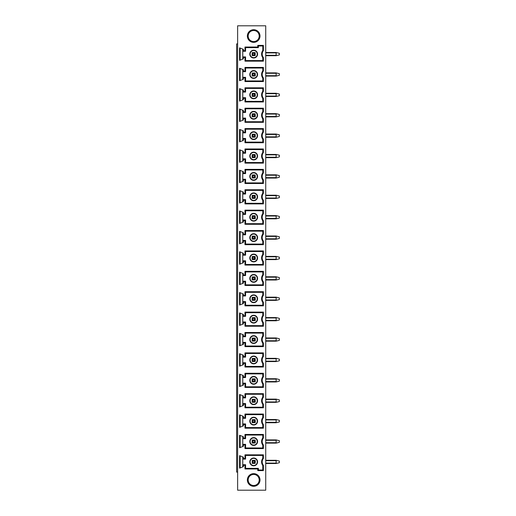 <?xml version="1.0" encoding="UTF-8"?>
<svg xmlns="http://www.w3.org/2000/svg" width="516" height="516" viewBox="0 0 516 516"><rect width="100%" height="100%" fill="white"/><g stroke="black" fill="none" stroke-linecap="round" stroke-linejoin="round"><path stroke-width="0.77" d="M237.631 43.905L236.625 43.905L236.625 472.095L237.631 472.095M237.631 25.8L237.631 490.2L265.727 490.2L265.727 25.8L237.631 25.8M253.685 30.508A5.528 5.528 0 0 1 259.213 36.036A5.528 5.528 0 0 1 253.685 41.564A5.528 5.528 0 0 1 248.157 36.036A5.528 5.528 0 0 1 253.685 30.508M258.993 37.578L258.49 38.765M258.619 38.519L258.987 37.603M259.116 37.049L259.187 36.578M259.187 35.527L259 34.514M258.987 34.488L258.645 33.592M258.619 33.546L258.98 34.462M259.116 35.023L259.187 35.488M259.187 36.539L259.013 37.494M248.88 33.308L248.377 34.495M248.357 34.578L248.183 35.533M248.19 36.584L248.254 37.049M248.39 37.61L248.751 38.526M248.725 38.474L248.383 37.584M248.37 37.558L248.183 36.546M248.183 35.494L248.254 35.017M248.383 34.469L248.751 33.546M253.685 42.364A6.327 6.327 0 0 1 247.358 36.036A6.327 6.327 0 0 1 253.685 29.709A6.327 6.327 0 0 1 260.012 36.036A6.327 6.327 0 0 1 253.685 42.364M243.371 436.723L243.371 438.097L244.977 438.097L244.977 434.446L263.399 434.446L263.399 438.058A5.541 5.541 0 0 0 263.399 444.966L263.399 448.578L244.977 448.578L244.977 444.927L243.371 444.927L243.371 446.308L239.559 447.753L239.559 435.252L243.371 436.723M243.371 416.328L243.371 417.702L244.977 417.702L244.977 414.058L263.399 414.058L263.399 417.67A5.541 5.541 0 0 0 263.399 424.578L263.399 428.183L244.977 428.183L244.977 424.539L243.371 424.539L243.371 425.919L239.559 427.364L239.559 414.864L243.371 416.328M243.371 395.94L243.371 397.314L244.977 397.314L244.977 393.669L263.399 393.669L263.399 397.275A5.541 5.541 0 0 0 263.399 404.183L263.399 407.795L244.977 407.795L244.977 404.151L243.371 404.151L243.371 405.524L239.559 406.976L239.559 394.476L243.371 395.94M243.371 375.551L243.371 376.925L244.977 376.925L244.977 373.274L263.399 373.274L263.399 376.886A5.541 5.541 0 0 0 263.399 383.794L263.399 387.406L244.977 387.406L244.977 383.762L243.371 383.762L243.371 385.136L239.559 386.587L239.559 374.081L243.371 375.551M243.371 355.156L243.371 356.53L244.977 356.53L244.977 352.886L263.399 352.886L263.399 356.498A5.541 5.541 0 0 0 263.399 363.406L263.399 367.018L244.977 367.018L244.977 363.367L243.371 363.367L243.371 364.748L239.559 366.192L239.559 353.692L243.371 355.156M243.371 334.768L243.371 336.142L244.977 336.142L244.977 332.498L263.399 332.498L263.399 336.11A5.541 5.541 0 0 0 263.399 343.017L263.399 346.623L244.977 346.623L244.977 342.979L243.371 342.979L243.371 344.359L239.559 345.804L239.559 333.304L243.371 334.768M243.371 314.379L243.371 315.753L244.977 315.753L244.977 312.109L263.399 312.109L263.399 315.715A5.541 5.541 0 0 0 263.399 322.623L263.399 326.235L244.977 326.235L244.977 322.59L243.371 322.59L243.371 323.964L239.559 325.415L239.559 312.909L243.371 314.379M243.371 293.991L243.371 295.365L244.977 295.365L244.977 291.714L263.399 291.714L263.399 295.326A5.541 5.541 0 0 0 263.399 302.234L263.399 305.846L244.977 305.846L244.977 302.202L243.371 302.202L243.371 303.576L239.559 305.02L239.559 292.52L243.371 293.991M243.371 273.596L243.371 274.97L244.977 274.97L244.977 271.326L263.399 271.326L263.399 274.938A5.541 5.541 0 0 0 263.399 281.846L263.399 285.458L244.977 285.458L244.977 281.807L243.371 281.807L243.371 283.187L239.559 284.632L239.559 272.132L243.371 273.596M243.371 253.208L243.371 254.582L244.977 254.582L244.977 250.937L263.399 250.937L263.399 254.543A5.541 5.541 0 0 0 263.399 261.457L263.399 265.063L244.977 265.063L244.977 261.418L243.371 261.418L243.371 262.792L239.559 264.244L239.559 251.744L243.371 253.208M243.371 232.819L243.371 234.193L244.977 234.193L244.977 230.542L263.399 230.542L263.399 234.154A5.541 5.541 0 0 0 263.399 241.062L263.399 244.674L244.977 244.674L244.977 241.03L243.371 241.03L243.371 242.404L239.559 243.855L239.559 231.349L243.371 232.819M243.371 212.424L243.371 213.798L244.977 213.798L244.977 210.154L263.399 210.154L263.399 213.766A5.541 5.541 0 0 0 263.399 220.674L263.399 224.286L244.977 224.286L244.977 220.635L243.371 220.635L243.371 222.015L239.559 223.46L239.559 210.96L243.371 212.424M243.371 192.036L243.371 193.41L244.977 193.41L244.977 189.765L263.399 189.765L263.399 193.377A5.541 5.541 0 0 0 263.399 200.285L263.399 203.891L244.977 203.891L244.977 200.247L243.371 200.247L243.371 201.627L239.559 203.072L239.559 190.572L243.371 192.036M243.371 171.647L243.371 173.021L244.977 173.021L244.977 169.377L263.399 169.377L263.399 172.983A5.541 5.541 0 0 0 263.399 179.891L263.399 183.502L244.977 183.502L244.977 179.858L243.371 179.858L243.371 181.232L239.559 182.683L239.559 170.183L243.371 171.647M243.371 151.259L243.371 152.633L244.977 152.633L244.977 148.982L263.399 148.982L263.399 152.594A5.541 5.541 0 0 0 263.399 159.502L263.399 163.114L244.977 163.114L244.977 159.47L243.371 159.47L243.371 160.844L239.559 162.295L239.559 149.788L243.371 151.259M243.371 130.864L243.371 132.238L244.977 132.238L244.977 128.594L263.399 128.594L263.399 132.206A5.541 5.541 0 0 0 263.399 139.114L263.399 142.726L244.977 142.726L244.977 139.075L243.371 139.075L243.371 140.455L239.559 141.9L239.559 129.4L243.371 130.864M243.371 110.476L243.371 111.849L244.977 111.849L244.977 108.205L263.399 108.205L263.399 111.817A5.541 5.541 0 0 0 263.399 118.725L263.399 122.331L244.977 122.331L244.977 118.686L243.371 118.686L243.371 120.06L239.559 121.512L239.559 109.011L243.371 110.476M243.371 90.087L243.371 91.461L244.977 91.461L244.977 87.817L263.399 87.817L263.399 91.422A5.541 5.541 0 0 0 263.399 98.33L263.399 101.942L244.977 101.942L244.977 98.298L243.371 98.298L243.371 99.672L239.559 101.123L239.559 88.617L243.371 90.087M243.371 69.699L243.371 71.073L244.977 71.073L244.977 67.422L263.399 67.422L263.399 71.034A5.541 5.541 0 0 0 263.399 77.942L263.399 81.554L244.977 81.554L244.977 77.903L243.371 77.903L243.371 79.283L239.559 80.728L239.559 68.228L243.371 69.699M243.371 57.515L243.371 58.889L239.559 60.359L239.559 47.853L243.371 49.317L243.371 50.678L244.977 50.678L244.977 47.033L257.781 47.033L257.781 45.389L263.399 45.389L263.399 50.658A5.541 5.541 0 0 0 263.399 57.553L263.399 61.159L244.977 61.159L244.977 57.515L243.371 57.515L242.765 56.915L242.765 59.121M253.685 486.291A6.327 6.327 0 0 1 247.358 479.964A6.327 6.327 0 0 1 253.685 473.636A6.327 6.327 0 0 1 260.012 479.964A6.327 6.327 0 0 1 253.685 486.291M243.371 457.112L243.371 458.485L244.977 458.485L244.977 454.841L263.399 454.841L263.399 458.447A5.541 5.541 0 0 0 263.399 465.342L263.399 470.611L257.781 470.611L257.781 468.967L244.977 468.967L244.977 465.322L243.371 465.322L243.371 466.683L239.559 468.147L239.559 455.641L243.371 457.112M242.765 456.879L242.765 459.085L243.371 458.485M245.577 459.085L245.577 455.441L262.799 455.441L262.799 458.247A6.14 6.14 0 0 0 262.799 465.548L262.799 470.012L258.381 470.012L258.381 468.367L245.577 468.367L245.577 464.723L242.765 464.723L242.765 459.085L245.577 459.085L244.977 458.485M245.577 455.441L244.977 454.841M263.399 470.611L262.799 470.012L262.799 465.548A6.14 6.14 0 0 1 262.799 458.247L262.799 455.441L263.399 454.841M262.799 458.247L263.399 458.447M262.799 465.548L263.399 465.342M258.381 470.012L257.781 470.611M258.381 468.367L257.781 468.967M245.577 468.367L244.977 468.967M245.577 464.723L244.977 465.322M242.765 466.916L242.765 464.723L243.371 465.322M253.685 458.008A3.896 3.896 0 0 0 249.789 461.904A3.896 3.896 0 0 0 253.685 465.793A3.896 3.896 0 0 0 257.581 461.904A3.896 3.896 0 0 0 253.685 458.008M253.685 458.343A3.56 3.56 0 0 0 250.125 461.904A3.56 3.56 0 0 0 253.685 465.464A3.56 3.56 0 0 0 257.245 461.904A3.56 3.56 0 0 0 253.685 458.343M252.195 460.414L254.891 460.298L255.291 460.698L255.175 463.387L252.195 463.387L252.195 460.414L252.885 461.098L252.885 462.704L254.485 462.704L254.485 461.098L252.885 461.098M252.195 463.387L252.885 462.704M255.175 460.414L254.485 461.098M255.175 463.387L254.485 462.704M240.159 467.915L240.159 455.873M242.765 436.491L242.765 438.697L243.371 438.097M245.577 438.697L245.577 435.053L262.799 435.053L262.799 437.852A6.14 6.14 0 0 0 262.799 445.173L262.799 447.972L245.577 447.972L245.577 444.328L242.765 444.328L242.765 438.697L245.577 438.697L244.977 438.097M245.577 435.053L244.977 434.446M263.399 448.578L262.799 447.972L262.799 445.173A6.14 6.14 0 0 1 262.799 437.852L262.799 435.053L263.399 434.446M262.799 437.852L263.399 438.058M262.799 445.173L263.399 444.966M245.577 447.972L244.977 448.578M245.577 444.328L244.977 444.927M242.765 446.534L242.765 444.328L243.371 444.927M253.685 437.62A3.896 3.896 0 0 0 249.789 441.515A3.896 3.896 0 0 0 253.685 445.405A3.896 3.896 0 0 0 257.581 441.515A3.896 3.896 0 0 0 253.685 437.62M253.685 437.949A3.56 3.56 0 0 0 250.125 441.515A3.56 3.56 0 0 0 253.685 445.076A3.56 3.56 0 0 0 257.245 441.515A3.56 3.56 0 0 0 253.685 437.949M254.485 442.315L255.291 442.715L255.175 440.025L254.485 440.709L252.885 440.709L252.885 442.315L254.485 442.315L254.485 440.709M255.175 442.999L252.479 443.115L252.079 442.715L252.195 440.025L255.175 440.025M252.195 440.025L252.885 440.709M252.195 442.999L252.885 442.315M240.159 447.527L240.159 435.485M242.765 416.096L242.765 418.308L243.371 417.702M245.577 418.308L245.577 414.658L262.799 414.658L262.799 417.463A6.14 6.14 0 0 0 262.799 424.778L262.799 427.583L245.577 427.583L245.577 423.939L242.765 423.939L242.765 418.308L245.577 418.308L244.977 417.702M245.577 414.658L244.977 414.058M263.399 428.183L262.799 427.583L262.799 424.778A6.14 6.14 0 0 1 262.799 417.463L262.799 414.658L263.399 414.058M262.799 417.463L263.399 417.67M262.799 424.778L263.399 424.578M245.577 427.583L244.977 428.183M245.577 423.939L244.977 424.539M242.765 426.145L242.765 423.939L243.371 424.539M253.685 417.231A3.896 3.896 0 0 0 249.789 421.12A3.896 3.896 0 0 0 253.685 425.016A3.896 3.896 0 0 0 257.581 421.12A3.896 3.896 0 0 0 253.685 417.231M253.685 417.56A3.56 3.56 0 0 0 250.125 421.12A3.56 3.56 0 0 0 253.685 424.681A3.56 3.56 0 0 0 257.245 421.12A3.56 3.56 0 0 0 253.685 417.56M254.485 421.927L255.291 422.327L255.175 419.637L254.485 420.321L252.885 420.321L252.885 421.927L254.485 421.927L254.485 420.321M255.175 422.61L252.479 422.727L252.079 422.327L252.195 419.637L255.175 419.637M252.195 419.637L252.885 420.321M252.195 422.61L252.885 421.927M240.159 427.138L240.159 415.096M242.765 395.708L242.765 397.913L243.371 397.314M245.577 397.913L245.577 394.269L262.799 394.269L262.799 397.075A6.14 6.14 0 0 0 262.799 404.389L262.799 407.195L245.577 407.195L245.577 403.551L242.765 403.551L242.765 397.913L245.577 397.913L244.977 397.314M245.577 394.269L244.977 393.669M263.399 407.795L262.799 407.195L262.799 404.389A6.14 6.14 0 0 1 262.799 397.075L262.799 394.269L263.399 393.669M262.799 397.075L263.399 397.275M262.799 404.389L263.399 404.183M245.577 407.195L244.977 407.795M245.577 403.551L244.977 404.151M242.765 405.757L242.765 403.551L243.371 404.151M253.685 396.836A3.896 3.896 0 0 0 249.789 400.732A3.896 3.896 0 0 0 253.685 404.628A3.896 3.896 0 0 0 257.581 400.732A3.896 3.896 0 0 0 253.685 396.836M253.685 397.172A3.56 3.56 0 0 0 250.125 400.732A3.56 3.56 0 0 0 253.685 404.292A3.56 3.56 0 0 0 257.245 400.732A3.56 3.56 0 0 0 253.685 397.172M254.485 401.532L255.291 401.938L255.175 399.242L254.485 399.926L252.885 399.926L252.885 401.532L254.485 401.532L254.485 399.926M255.175 402.222L252.479 402.338L252.079 401.938L252.195 399.242L255.175 399.242M252.195 399.242L252.885 399.926M252.195 402.222L252.885 401.532M240.159 406.743L240.159 394.708M242.765 375.319L242.765 377.525L243.371 376.925M245.577 377.525L245.577 373.881L262.799 373.881L262.799 376.68A6.14 6.14 0 0 0 262.799 384.001L262.799 386.807L245.577 386.807L245.577 383.156L242.765 383.156L242.765 377.525L245.577 377.525L244.977 376.925M245.577 373.881L244.977 373.274M263.399 387.406L262.799 386.807L262.799 384.001A6.14 6.14 0 0 1 262.799 376.68L262.799 373.881L263.399 373.274M262.799 376.68L263.399 376.886M262.799 384.001L263.399 383.794M245.577 386.807L244.977 387.406M245.577 383.156L244.977 383.762M242.765 385.368L242.765 383.156L243.371 383.762M253.685 376.448A3.896 3.896 0 0 0 249.789 380.344A3.896 3.896 0 0 0 253.685 384.233A3.896 3.896 0 0 0 257.581 380.344A3.896 3.896 0 0 0 253.685 376.448M253.685 376.777A3.56 3.56 0 0 0 250.125 380.344A3.56 3.56 0 0 0 253.685 383.904A3.56 3.56 0 0 0 257.245 380.344A3.56 3.56 0 0 0 253.685 376.777M254.485 381.143L255.291 381.543L255.175 378.854L254.485 379.537L252.885 379.537L252.885 381.143L254.485 381.143L254.485 379.537M255.175 381.827L252.479 381.95L252.079 381.543L252.195 378.854L255.175 378.854M252.195 378.854L252.885 379.537M252.195 381.827L252.885 381.143M240.159 386.355L240.159 374.313M242.765 354.931L242.765 357.137L243.371 356.53M245.577 357.137L245.577 353.486L262.799 353.486L262.799 356.292A6.14 6.14 0 0 0 262.799 363.612L262.799 366.412L245.577 366.412L245.577 362.767L242.765 362.767L242.765 357.137L245.577 357.137L244.977 356.53M245.577 353.486L244.977 352.886M263.399 367.018L262.799 366.412L262.799 363.612A6.14 6.14 0 0 1 262.799 356.292L262.799 353.486L263.399 352.886M262.799 356.292L263.399 356.498M262.799 363.612L263.399 363.406M245.577 366.412L244.977 367.018M245.577 362.767L244.977 363.367M242.765 364.973L242.765 362.767L243.371 363.367M253.685 356.059A3.896 3.896 0 0 0 249.789 359.949A3.896 3.896 0 0 0 253.685 363.845A3.896 3.896 0 0 0 257.581 359.949A3.896 3.896 0 0 0 253.685 356.059M253.685 356.388A3.56 3.56 0 0 0 250.125 359.949A3.56 3.56 0 0 0 253.685 363.516A3.56 3.56 0 0 0 257.245 359.949A3.56 3.56 0 0 0 253.685 356.388M254.485 360.755L255.291 361.155L255.175 358.465L254.485 359.149L252.885 359.149L252.885 360.755L254.485 360.755L254.485 359.149M255.175 361.439L252.479 361.555L252.079 361.155L252.195 358.465L255.175 358.465M252.195 358.465L252.885 359.149M252.195 361.439L252.885 360.755M240.159 365.967L240.159 353.924M242.765 334.536L242.765 336.748L243.371 336.142M245.577 336.748L245.577 333.097L262.799 333.097L262.799 335.903A6.14 6.14 0 0 0 262.799 343.217L262.799 346.023L245.577 346.023L245.577 342.379L242.765 342.379L242.765 336.748L245.577 336.748L244.977 336.142M245.577 333.097L244.977 332.498M263.399 346.623L262.799 346.023L262.799 343.217A6.14 6.14 0 0 1 262.799 335.903L262.799 333.097L263.399 332.498M262.799 335.903L263.399 336.11M262.799 343.217L263.399 343.017M245.577 346.023L244.977 346.623M245.577 342.379L244.977 342.979M242.765 344.585L242.765 342.379L243.371 342.979M253.685 335.664A3.896 3.896 0 0 0 249.789 339.56A3.896 3.896 0 0 0 253.685 343.456A3.896 3.896 0 0 0 257.581 339.56A3.896 3.896 0 0 0 253.685 335.664M253.685 336A3.56 3.56 0 0 0 250.125 339.56A3.56 3.56 0 0 0 253.685 343.121A3.56 3.56 0 0 0 257.245 339.56A3.56 3.56 0 0 0 253.685 336M254.485 340.367L255.291 340.766L255.175 338.07L254.485 338.76L252.885 338.76L252.885 340.367L254.485 340.367L254.485 338.76M255.175 341.05L252.479 341.166L252.079 340.766L252.195 338.07L255.175 338.07M252.195 338.07L252.885 338.76M252.195 341.05L252.885 340.367M240.159 345.578L240.159 333.536M242.765 314.147L242.765 316.353L243.371 315.753M245.577 316.353L245.577 312.709L262.799 312.709L262.799 315.515A6.14 6.14 0 0 0 262.799 322.829L262.799 325.635L245.577 325.635L245.577 321.984L242.765 321.984L242.765 316.353L245.577 316.353L244.977 315.753M245.577 312.709L244.977 312.109M263.399 326.235L262.799 325.635L262.799 322.829A6.14 6.14 0 0 1 262.799 315.515L262.799 312.709L263.399 312.109M262.799 315.515L263.399 315.715M262.799 322.829L263.399 322.623M245.577 325.635L244.977 326.235M245.577 321.984L244.977 322.59M242.765 324.196L242.765 321.984L243.371 322.59M253.685 315.276A3.896 3.896 0 0 0 249.789 319.172A3.896 3.896 0 0 0 253.685 323.061A3.896 3.896 0 0 0 257.581 319.172A3.896 3.896 0 0 0 253.685 315.276M253.685 315.611A3.56 3.56 0 0 0 250.125 319.172A3.56 3.56 0 0 0 253.685 322.732A3.56 3.56 0 0 0 257.245 319.172A3.56 3.56 0 0 0 253.685 315.611M254.485 319.972L255.291 320.378L255.175 317.682L254.485 318.366L252.885 318.366L252.885 319.972L254.485 319.972L254.485 318.366M255.175 320.662L252.479 320.778L252.079 320.378L252.195 317.682L255.175 317.682M252.195 317.682L252.885 318.366M252.195 320.662L252.885 319.972M240.159 325.183L240.159 313.141M242.765 293.759L242.765 295.965L243.371 295.365M245.577 295.965L245.577 292.32L262.799 292.32L262.799 295.12A6.14 6.14 0 0 0 262.799 302.44L262.799 305.24L245.577 305.24L245.577 301.596L242.765 301.596L242.765 295.965L245.577 295.965L244.977 295.365M245.577 292.32L244.977 291.714M263.399 305.846L262.799 305.24L262.799 302.44A6.14 6.14 0 0 1 262.799 295.12L262.799 292.32L263.399 291.714M262.799 295.12L263.399 295.326M262.799 302.44L263.399 302.234M245.577 305.24L244.977 305.846M245.577 301.596L244.977 302.202M242.765 303.801L242.765 301.596L243.371 302.202M253.685 294.888A3.896 3.896 0 0 0 249.789 298.783A3.896 3.896 0 0 0 253.685 302.673A3.896 3.896 0 0 0 257.581 298.783A3.896 3.896 0 0 0 253.685 294.888M253.685 295.216A3.56 3.56 0 0 0 250.125 298.783A3.56 3.56 0 0 0 253.685 302.344A3.56 3.56 0 0 0 257.245 298.783A3.56 3.56 0 0 0 253.685 295.216M254.485 299.583L255.291 299.983L255.175 297.293L254.485 297.977L252.885 297.977L252.885 299.583L254.485 299.583L254.485 297.977M255.175 300.267L252.479 300.383L252.079 299.983L252.195 297.293L255.175 297.293M252.195 297.293L252.885 297.977M252.195 300.267L252.885 299.583M240.159 304.795L240.159 292.753M242.765 273.364L242.765 275.576L243.371 274.97M245.577 275.576L245.577 271.926L262.799 271.926L262.799 274.731A6.14 6.14 0 0 0 262.799 282.052L262.799 284.851L245.577 284.851L245.577 281.207L242.765 281.207L242.765 275.576L245.577 275.576L244.977 274.97M245.577 271.926L244.977 271.326M263.399 285.458L262.799 284.851L262.799 282.052A6.14 6.14 0 0 1 262.799 274.731L262.799 271.926L263.399 271.326M262.799 274.731L263.399 274.938M262.799 282.052L263.399 281.846M245.577 284.851L244.977 285.458M245.577 281.207L244.977 281.807M242.765 283.413L242.765 281.207L243.371 281.807M253.685 274.499A3.896 3.896 0 0 0 249.789 278.388A3.896 3.896 0 0 0 253.685 282.284A3.896 3.896 0 0 0 257.581 278.388A3.896 3.896 0 0 0 253.685 274.499M253.685 274.828A3.56 3.56 0 0 0 250.125 278.388A3.56 3.56 0 0 0 253.685 281.949A3.56 3.56 0 0 0 257.245 278.388A3.56 3.56 0 0 0 253.685 274.828M254.485 279.195L255.291 279.595L255.175 276.905L254.485 277.589L252.885 277.589L252.885 279.195L254.485 279.195L254.485 277.589M255.175 279.878L252.479 279.995L252.079 279.595L252.195 276.905L255.175 276.905M252.195 276.905L252.885 277.589M252.195 279.878L252.885 279.195M240.159 284.406L240.159 272.364M242.765 252.975L242.765 255.181L243.371 254.582M245.577 255.181L245.577 251.537L262.799 251.537L262.799 254.343A6.14 6.14 0 0 0 262.799 261.657L262.799 264.463L245.577 264.463L245.577 260.819L242.765 260.819L242.765 255.181L245.577 255.181L244.977 254.582M245.577 251.537L244.977 250.937M263.399 265.063L262.799 264.463L262.799 261.657A6.14 6.14 0 0 1 262.799 254.343L262.799 251.537L263.399 250.937M262.799 254.343L263.399 254.543M262.799 261.657L263.399 261.457M245.577 264.463L244.977 265.063M245.577 260.819L244.977 261.418M242.765 263.025L242.765 260.819L243.371 261.418M253.685 254.104A3.896 3.896 0 0 0 249.789 258A3.896 3.896 0 0 0 253.685 261.896A3.896 3.896 0 0 0 257.581 258A3.896 3.896 0 0 0 253.685 254.104M253.685 254.44A3.56 3.56 0 0 0 250.125 258A3.56 3.56 0 0 0 253.685 261.56A3.56 3.56 0 0 0 257.245 258A3.56 3.56 0 0 0 253.685 254.44M254.485 258.8L255.291 259.206L255.175 256.51L254.485 257.2L252.885 257.2L252.885 258.8L254.485 258.8L254.485 257.2M255.175 259.49L252.479 259.606L252.079 259.206L252.195 256.51L255.175 256.51M252.195 256.51L252.885 257.2M252.195 259.49L252.885 258.8M240.159 264.011L240.159 251.976M242.765 232.587L242.765 234.793L243.371 234.193M245.577 234.793L245.577 231.149L262.799 231.149L262.799 233.948A6.14 6.14 0 0 0 262.799 241.269L262.799 244.074L245.577 244.074L245.577 240.424L242.765 240.424L242.765 234.793L245.577 234.793L244.977 234.193M245.577 231.149L244.977 230.542M263.399 244.674L262.799 244.074L262.799 241.269A6.14 6.14 0 0 1 262.799 233.948L262.799 231.149L263.399 230.542M262.799 233.948L263.399 234.154M262.799 241.269L263.399 241.062M245.577 244.074L244.977 244.674M245.577 240.424L244.977 241.03M242.765 242.636L242.765 240.424L243.371 241.03M253.685 233.716A3.896 3.896 0 0 0 249.789 237.612A3.896 3.896 0 0 0 253.685 241.501A3.896 3.896 0 0 0 257.581 237.612A3.896 3.896 0 0 0 253.685 233.716M253.685 234.051A3.56 3.56 0 0 0 250.125 237.612A3.56 3.56 0 0 0 253.685 241.172A3.56 3.56 0 0 0 257.245 237.612A3.56 3.56 0 0 0 253.685 234.051M254.485 238.411L255.291 238.811L255.175 236.122L254.485 236.805L252.885 236.805L252.885 238.411L254.485 238.411L254.485 236.805M255.175 239.095L252.479 239.218L252.079 238.811L252.195 236.122L255.175 236.122M252.195 236.122L252.885 236.805M252.195 239.095L252.885 238.411M240.159 243.623L240.159 231.581M242.765 212.199L242.765 214.404L243.371 213.798M245.577 214.404L245.577 210.76L262.799 210.76L262.799 213.56A6.14 6.14 0 0 0 262.799 220.88L262.799 223.68L245.577 223.68L245.577 220.035L242.765 220.035L242.765 214.404L245.577 214.404L244.977 213.798M245.577 210.76L244.977 210.154M263.399 224.286L262.799 223.68L262.799 220.88A6.14 6.14 0 0 1 262.799 213.56L262.799 210.76L263.399 210.154M262.799 213.56L263.399 213.766M262.799 220.88L263.399 220.674M245.577 223.68L244.977 224.286M245.577 220.035L244.977 220.635M242.765 222.241L242.765 220.035L243.371 220.635M253.685 213.327A3.896 3.896 0 0 0 249.789 217.217A3.896 3.896 0 0 0 253.685 221.112A3.896 3.896 0 0 0 257.581 217.217A3.896 3.896 0 0 0 253.685 213.327M253.685 213.656A3.56 3.56 0 0 0 250.125 217.217A3.56 3.56 0 0 0 253.685 220.784A3.56 3.56 0 0 0 257.245 217.217A3.56 3.56 0 0 0 253.685 213.656M254.485 218.023L255.291 218.423L255.175 215.733L254.485 216.417L252.885 216.417L252.885 218.023L254.485 218.023L254.485 216.417M255.175 218.707L252.479 218.823L252.079 218.423L252.195 215.733L255.175 215.733M252.195 215.733L252.885 216.417M252.195 218.707L252.885 218.023M240.159 223.235L240.159 211.192M242.765 191.804L242.765 194.016L243.371 193.41M245.577 194.016L245.577 190.365L262.799 190.365L262.799 193.171A6.14 6.14 0 0 0 262.799 200.485L262.799 203.291L245.577 203.291L245.577 199.647L242.765 199.647L242.765 194.016L245.577 194.016L244.977 193.41M245.577 190.365L244.977 189.765M263.399 203.891L262.799 203.291L262.799 200.485A6.14 6.14 0 0 1 262.799 193.171L262.799 190.365L263.399 189.765M262.799 193.171L263.399 193.377M262.799 200.485L263.399 200.285M245.577 203.291L244.977 203.891M245.577 199.647L244.977 200.247M242.765 201.853L242.765 199.647L243.371 200.247M253.685 192.939A3.896 3.896 0 0 0 249.789 196.828A3.896 3.896 0 0 0 253.685 200.724A3.896 3.896 0 0 0 257.581 196.828A3.896 3.896 0 0 0 253.685 192.939M253.685 193.268A3.56 3.56 0 0 0 250.125 196.828A3.56 3.56 0 0 0 253.685 200.389A3.56 3.56 0 0 0 257.245 196.828A3.56 3.56 0 0 0 253.685 193.268M254.485 197.634L255.291 198.034L255.175 195.338L254.485 196.028L252.885 196.028L252.885 197.634L254.485 197.634L254.485 196.028M255.175 198.318L252.479 198.434L252.079 198.034L252.195 195.338L255.175 195.338M252.195 195.338L252.885 196.028M252.195 198.318L252.885 197.634M240.159 202.846L240.159 190.804M242.765 171.415L242.765 173.621L243.371 173.021M245.577 173.621L245.577 169.977L262.799 169.977L262.799 172.783A6.14 6.14 0 0 0 262.799 180.097L262.799 182.903L245.577 182.903L245.577 179.252L242.765 179.252L242.765 173.621L245.577 173.621L244.977 173.021M245.577 169.977L244.977 169.377M263.399 183.502L262.799 182.903L262.799 180.097A6.14 6.14 0 0 1 262.799 172.783L262.799 169.977L263.399 169.377M262.799 172.783L263.399 172.983M262.799 180.097L263.399 179.891M245.577 182.903L244.977 183.502M245.577 179.252L244.977 179.858M242.765 181.464L242.765 179.252L243.371 179.858M253.685 172.544A3.896 3.896 0 0 0 249.789 176.44A3.896 3.896 0 0 0 253.685 180.336A3.896 3.896 0 0 0 257.581 176.44A3.896 3.896 0 0 0 253.685 172.544M253.685 172.879A3.56 3.56 0 0 0 250.125 176.44A3.56 3.56 0 0 0 253.685 180A3.56 3.56 0 0 0 257.245 176.44A3.56 3.56 0 0 0 253.685 172.879M254.485 177.24L255.291 177.646L255.175 174.95L254.485 175.634L252.885 175.634L252.885 177.24L254.485 177.24L254.485 175.634M255.175 177.93L252.479 178.046L252.079 177.646L252.195 174.95L255.175 174.95M252.195 174.95L252.885 175.634M252.195 177.93L252.885 177.24M240.159 182.451L240.159 170.409M242.765 151.027L242.765 153.233L243.371 152.633M245.577 153.233L245.577 149.588L262.799 149.588L262.799 152.388A6.14 6.14 0 0 0 262.799 159.708L262.799 162.514L245.577 162.514L245.577 158.864L242.765 158.864L242.765 153.233L245.577 153.233L244.977 152.633M245.577 149.588L244.977 148.982M263.399 163.114L262.799 162.514L262.799 159.708A6.14 6.14 0 0 1 262.799 152.388L262.799 149.588L263.399 148.982M262.799 152.388L263.399 152.594M262.799 159.708L263.399 159.502M245.577 162.514L244.977 163.114M245.577 158.864L244.977 159.47M242.765 161.069L242.765 158.864L243.371 159.47M253.685 152.156A3.896 3.896 0 0 0 249.789 156.051A3.896 3.896 0 0 0 253.685 159.941A3.896 3.896 0 0 0 257.581 156.051A3.896 3.896 0 0 0 253.685 152.156M253.685 152.484A3.56 3.56 0 0 0 250.125 156.051A3.56 3.56 0 0 0 253.685 159.612A3.56 3.56 0 0 0 257.245 156.051A3.56 3.56 0 0 0 253.685 152.484M254.485 156.851L255.291 157.251L255.175 154.561L254.485 155.245L252.885 155.245L252.885 156.851L254.485 156.851L254.485 155.245M255.175 157.535L252.479 157.657L252.079 157.251L252.195 154.561L255.175 154.561M252.195 154.561L252.885 155.245M252.195 157.535L252.885 156.851M240.159 162.063L240.159 150.021M242.765 130.632L242.765 132.844L243.371 132.238M245.577 132.844L245.577 129.194L262.799 129.194L262.799 131.999A6.14 6.14 0 0 0 262.799 139.32L262.799 142.119L245.577 142.119L245.577 138.475L242.765 138.475L242.765 132.844L245.577 132.844L244.977 132.238M245.577 129.194L244.977 128.594M263.399 142.726L262.799 142.119L262.799 139.32A6.14 6.14 0 0 1 262.799 131.999L262.799 129.194L263.399 128.594M262.799 131.999L263.399 132.206M262.799 139.32L263.399 139.114M245.577 142.119L244.977 142.726M245.577 138.475L244.977 139.075M242.765 140.681L242.765 138.475L243.371 139.075M253.685 131.767A3.896 3.896 0 0 0 249.789 135.656A3.896 3.896 0 0 0 253.685 139.552A3.896 3.896 0 0 0 257.581 135.656A3.896 3.896 0 0 0 253.685 131.767M253.685 132.096A3.56 3.56 0 0 0 250.125 135.656A3.56 3.56 0 0 0 253.685 139.223A3.56 3.56 0 0 0 257.245 135.656A3.56 3.56 0 0 0 253.685 132.096M254.485 136.463L255.291 136.863L255.175 134.173L254.485 134.857L252.885 134.857L252.885 136.463L254.485 136.463L254.485 134.857M255.175 137.146L252.479 137.262L252.079 136.863L252.195 134.173L255.175 134.173M252.195 134.173L252.885 134.857M252.195 137.146L252.885 136.463M240.159 141.674L240.159 129.632M242.765 110.243L242.765 112.449L243.371 111.849M245.577 112.449L245.577 108.805L262.799 108.805L262.799 111.611A6.14 6.14 0 0 0 262.799 118.925L262.799 121.731L245.577 121.731L245.577 118.087L242.765 118.087L242.765 112.449L245.577 112.449L244.977 111.849M245.577 108.805L244.977 108.205M263.399 122.331L262.799 121.731L262.799 118.925A6.14 6.14 0 0 1 262.799 111.611L262.799 108.805L263.399 108.205M262.799 111.611L263.399 111.817M262.799 118.925L263.399 118.725M245.577 121.731L244.977 122.331M245.577 118.087L244.977 118.686M242.765 120.293L242.765 118.087L243.371 118.686M253.685 111.372A3.896 3.896 0 0 0 249.789 115.268A3.896 3.896 0 0 0 253.685 119.164A3.896 3.896 0 0 0 257.581 115.268A3.896 3.896 0 0 0 253.685 111.372M253.685 111.708A3.56 3.56 0 0 0 250.125 115.268A3.56 3.56 0 0 0 253.685 118.828A3.56 3.56 0 0 0 257.245 115.268A3.56 3.56 0 0 0 253.685 111.708M254.485 116.068L255.291 116.474L255.175 113.778L254.485 114.468L252.885 114.468L252.885 116.068L254.485 116.068L254.485 114.468M255.175 116.758L252.479 116.874L252.079 116.474L252.195 113.778L255.175 113.778M252.195 113.778L252.885 114.468M252.195 116.758L252.885 116.068M240.159 121.279L240.159 109.244M242.765 89.855L242.765 92.061L243.371 91.461M245.577 92.061L245.577 88.417L262.799 88.417L262.799 91.222A6.14 6.14 0 0 0 262.799 98.537L262.799 101.342L245.577 101.342L245.577 97.692L242.765 97.692L242.765 92.061L245.577 92.061L244.977 91.461M245.577 88.417L244.977 87.817M263.399 101.942L262.799 101.342L262.799 98.537A6.14 6.14 0 0 1 262.799 91.222L262.799 88.417L263.399 87.817M262.799 91.222L263.399 91.422M262.799 98.537L263.399 98.33M245.577 101.342L244.977 101.942M245.577 97.692L244.977 98.298M242.765 99.904L242.765 97.692L243.371 98.298M253.685 90.984A3.896 3.896 0 0 0 249.789 94.879A3.896 3.896 0 0 0 253.685 98.769A3.896 3.896 0 0 0 257.581 94.879A3.896 3.896 0 0 0 253.685 90.984M253.685 91.319A3.56 3.56 0 0 0 250.125 94.879A3.56 3.56 0 0 0 253.685 98.44A3.56 3.56 0 0 0 257.245 94.879A3.56 3.56 0 0 0 253.685 91.319M254.485 95.679L255.291 96.079L255.175 93.39L254.485 94.073L252.885 94.073L252.885 95.679L254.485 95.679L254.485 94.073M255.175 96.363L252.479 96.486L252.079 96.079L252.195 93.39L255.175 93.39M252.195 93.39L252.885 94.073M252.195 96.363L252.885 95.679M240.159 100.891L240.159 88.849M242.765 69.467L242.765 71.672L243.371 71.073M245.577 71.672L245.577 68.028L262.799 68.028L262.799 70.827A6.14 6.14 0 0 0 262.799 78.148L262.799 80.948L245.577 80.948L245.577 77.303L242.765 77.303L242.765 71.672L245.577 71.672L244.977 71.073M245.577 68.028L244.977 67.422M263.399 81.554L262.799 80.948L262.799 78.148A6.14 6.14 0 0 1 262.799 70.827L262.799 68.028L263.399 67.422M262.799 70.827L263.399 71.034M262.799 78.148L263.399 77.942M245.577 80.948L244.977 81.554M245.577 77.303L244.977 77.903M242.765 79.509L242.765 77.303L243.371 77.903M253.685 70.595A3.896 3.896 0 0 0 249.789 74.485A3.896 3.896 0 0 0 253.685 78.38A3.896 3.896 0 0 0 257.581 74.485A3.896 3.896 0 0 0 253.685 70.595M253.685 70.924A3.56 3.56 0 0 0 250.125 74.485A3.56 3.56 0 0 0 253.685 78.051A3.56 3.56 0 0 0 257.245 74.485A3.56 3.56 0 0 0 253.685 70.924M254.485 75.291L255.291 75.691L255.175 73.001L254.485 73.685L252.885 73.685L252.885 75.291L254.485 75.291L254.485 73.685M255.175 75.975L252.479 76.091L252.079 75.691L252.195 73.001L255.175 73.001M252.195 73.001L252.885 73.685M252.195 75.975L252.885 75.291M240.159 80.502L240.159 68.46M242.765 49.084L242.765 56.915L245.577 56.915L244.977 57.515M240.159 60.127L240.159 48.085M244.977 50.678L245.577 51.278L242.765 51.278L243.371 50.678M245.577 51.278L245.577 47.633L244.977 47.033M245.577 47.633L258.381 47.633L257.781 47.033M258.381 47.633L258.381 45.989L257.781 45.389M258.381 45.989L262.799 45.989L263.399 45.389M262.799 50.452A6.14 6.14 0 0 0 262.799 57.753A6.14 6.14 0 0 1 262.799 50.452L262.799 45.989L262.799 50.452L263.399 50.658M262.799 57.753L262.799 60.559L262.799 57.753L263.399 57.553M244.977 61.159L245.577 60.559L262.799 60.559L263.399 61.159M245.577 60.559L245.577 56.915M253.685 57.992A3.896 3.896 0 0 1 249.789 54.096A3.896 3.896 0 0 1 253.685 50.207A3.896 3.896 0 0 1 257.581 54.096A3.896 3.896 0 0 1 253.685 57.992M253.685 57.657A3.56 3.56 0 0 1 250.125 54.096A3.56 3.56 0 0 1 253.685 50.536A3.56 3.56 0 0 1 257.245 54.096A3.56 3.56 0 0 1 253.685 57.657M255.175 52.613L255.175 55.586L252.479 55.702L252.079 55.302L252.195 52.613L255.175 52.613L254.485 53.296L252.885 53.296L252.885 54.902L254.485 54.902L254.485 53.296M252.195 52.613L252.885 53.296M252.195 55.586L252.885 54.902M255.175 55.586L254.485 54.902M253.685 485.492A5.528 5.528 0 0 1 248.157 479.964A5.528 5.528 0 0 1 253.685 474.436A5.528 5.528 0 0 1 259.213 479.964A5.528 5.528 0 0 1 253.685 485.492M258.639 482.415L258.993 481.512M259 481.473L259.187 480.473M259.187 479.422L259.122 478.983M258.987 478.397L258.619 477.481M258.484 477.223L258.993 478.422M259.019 478.526L259.187 479.461M259.187 480.512L259.122 480.944M258.98 481.538L258.619 482.454M248.751 477.474L248.39 478.397M248.248 478.983L248.19 479.416M248.183 480.467L248.351 481.409M248.377 481.505L248.886 482.705M248.751 482.447L248.383 481.531M248.248 480.944L248.183 480.506M248.183 479.454L248.37 478.461M248.383 478.416L248.731 477.513M265.727 463.51L276.163 463.51L279.375 462.704L279.375 461.098L276.163 460.298L265.727 460.298M276.634 463.387L276.163 463.104L276.163 460.698L276.634 460.414M265.727 443.115L276.163 443.115L279.375 442.315L279.375 440.709L276.163 439.909L265.727 439.909M276.634 442.999L276.163 442.715L276.163 440.309L276.634 440.025M265.727 422.727L276.163 422.727L279.375 421.927L279.375 420.321L276.163 419.514L265.727 419.514M276.634 422.61L276.163 422.327L276.163 419.921L276.634 419.637M265.727 402.338L276.163 402.338L279.375 401.532L279.375 399.926L276.163 399.126L265.727 399.126M276.634 402.222L276.163 401.938L276.163 399.526L276.634 399.242M265.727 381.95L276.163 381.95L279.375 381.143L279.375 379.537L276.163 378.738L265.727 378.738M276.634 381.827L276.163 381.543L276.163 379.137L276.634 378.854M265.727 361.555L276.163 361.555L279.375 360.755L279.375 359.149L276.163 358.343L265.727 358.343L276.163 358.343M276.634 361.439L276.163 361.155L276.163 358.749L276.634 358.465M276.163 341.166L265.727 341.166L276.163 341.166L279.375 340.367L279.375 338.76L276.163 337.954L265.727 337.954M276.634 341.05L276.163 340.766L276.163 338.354L276.634 338.07M265.727 320.778L276.163 320.778L279.375 319.972L279.375 318.366L276.163 317.566L265.727 317.566M276.634 320.662L276.163 320.378L276.163 317.966L276.634 317.682M265.727 300.383L276.163 300.383L279.375 299.583L279.375 297.977L276.163 297.177L265.727 297.177M276.634 300.267L276.163 299.983L276.163 297.577L276.634 297.293M265.727 279.995L276.163 279.995L279.375 279.195L279.375 277.589L276.163 276.782L265.727 276.782M276.634 279.878L276.163 279.595L276.163 277.189L276.634 276.905M265.727 259.606L276.163 259.606L279.375 258.8L279.375 257.2L276.163 256.394L265.727 256.394M276.634 259.49L276.163 259.206L276.163 256.794L276.634 256.51M265.727 239.218L276.163 239.218L279.375 238.411L279.375 236.805L276.163 236.005L265.727 236.005M276.634 239.095L276.163 238.811L276.163 236.405L276.634 236.122M265.727 218.823L276.163 218.823L279.375 218.023L279.375 216.417L276.163 215.617L265.727 215.617L276.163 215.617M276.634 218.707L276.163 218.423L276.163 216.017L276.634 215.733M276.163 198.434L265.727 198.434L276.163 198.434L279.375 197.634L279.375 196.028L276.163 195.222L265.727 195.222M276.634 198.318L276.163 198.034L276.163 195.622L276.634 195.338M265.727 178.046L276.163 178.046L279.375 177.24L279.375 175.634L276.163 174.834L265.727 174.834M276.634 177.93L276.163 177.646L276.163 175.234L276.634 174.95M265.727 157.657L276.163 157.657L279.375 156.851L279.375 155.245L276.163 154.445L265.727 154.445M276.634 157.535L276.163 157.251L276.163 154.845L276.634 154.561M276.163 137.262L265.727 137.262L276.163 137.262L279.375 136.463L279.375 134.857L276.163 134.05L265.727 134.05M276.634 137.146L276.163 136.863L276.163 134.457L276.634 134.173M265.727 116.874L276.163 116.874L279.375 116.074L279.375 114.468L276.163 113.662L265.727 113.662L276.163 113.662M276.634 116.758L276.163 116.474L276.163 114.062L276.634 113.778M276.163 96.486L265.727 96.486L276.163 96.486L279.375 95.679L279.375 94.073L276.163 93.273L265.727 93.273L276.163 93.273M276.634 96.363L276.163 96.079L276.163 93.673L276.634 93.39M265.727 76.091L276.163 76.091L279.375 75.291L279.375 73.685L276.163 72.885L265.727 72.885L276.163 72.885M276.634 75.975L276.163 75.691L276.163 73.285L276.634 73.001M265.727 55.702L276.163 55.702L279.375 54.902L279.375 53.296L276.163 52.49L265.727 52.49M276.634 55.586L276.163 55.302L276.163 52.896L276.634 52.613M265.727 463.104L276.163 463.104M265.727 460.698L276.163 460.698M265.727 442.715L276.163 442.715M265.727 440.309L276.163 440.309M265.727 422.327L276.163 422.327M265.727 419.921L276.163 419.921M265.727 401.938L276.163 401.938M265.727 399.526L276.163 399.526M265.727 381.543L276.163 381.543M265.727 379.137L276.163 379.137M265.727 361.155L276.163 361.155M265.727 358.749L276.163 358.749M265.727 340.766L276.163 340.766M265.727 338.354L276.163 338.354M265.727 320.378L276.163 320.378M265.727 317.966L276.163 317.966M265.727 299.983L276.163 299.983M265.727 297.577L276.163 297.577M265.727 279.595L276.163 279.595M265.727 277.189L276.163 277.189M265.727 259.206L276.163 259.206M265.727 256.794L276.163 256.794M265.727 238.811L276.163 238.811M265.727 236.405L276.163 236.405M265.727 218.423L276.163 218.423M265.727 216.017L276.163 216.017M265.727 198.034L276.163 198.034M265.727 195.622L276.163 195.622M265.727 177.646L276.163 177.646M265.727 175.234L276.163 175.234M265.727 157.251L276.163 157.251M265.727 154.845L276.163 154.845M265.727 136.863L276.163 136.863M265.727 134.457L276.163 134.457M265.727 116.474L276.163 116.474M265.727 114.062L276.163 114.062M265.727 96.079L276.163 96.079M265.727 93.673L276.163 93.673M265.727 75.691L276.163 75.691M265.727 73.285L276.163 73.285M265.727 55.302L276.163 55.302M265.727 52.896L276.163 52.896"/></g></svg>
